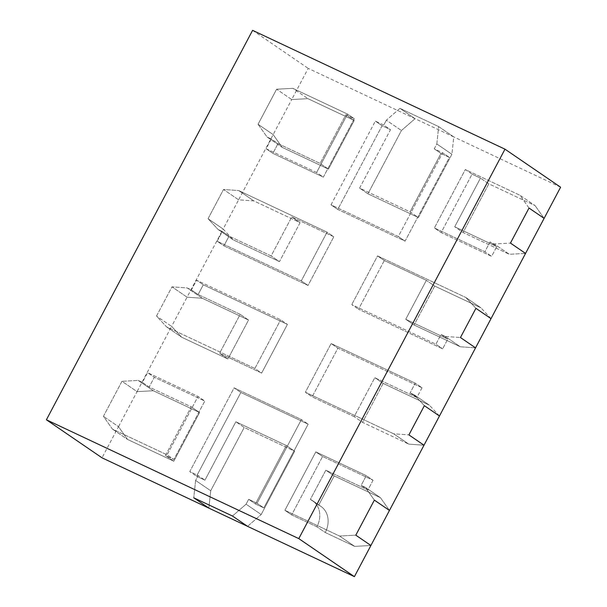 <?xml version="1.0" encoding="UTF-8"?>
<svg xmlns="http://www.w3.org/2000/svg" width="607" height="607" viewBox="0 0 607 607"><rect width="100%" height="100%" fill="white"/><g stroke="black" fill="none" stroke-linecap="round" stroke-linejoin="round"><path stroke-width="0.46" stroke-dasharray="3.04 2.28" d="M472.064 174.163L480.478 178.124L454.704 226.798L496.769 246.609L491.617 256.344L441.137 232.58L472.064 174.163L465.311 169.543L434.384 227.959L465.311 169.543L520.002 195.287L465.311 169.543L472.064 174.163L480.478 178.124L454.704 226.798L496.769 246.609L490.016 241.988L484.864 251.723L434.384 227.959L441.137 232.58L434.384 227.959L484.864 251.723L491.617 256.344L484.864 251.723L490.016 241.988L494.227 243.968L510.449 243.096L494.227 243.968L509.319 254.295L525.548 253.415L509.319 254.295L494.227 243.968L490.016 241.988L496.769 246.609L491.617 256.344L441.137 232.58L472.064 174.163M529.008 208.042L520.002 195.287L535.093 205.614L488.825 183.83L463.05 232.504L454.704 226.798L463.05 232.504L509.319 254.295L463.05 232.504L488.825 183.83L480.478 178.124L488.825 183.83L535.093 205.614L520.002 195.287L529.008 208.042M544.107 218.368L535.093 205.614L544.107 218.368M560.602 187.214L453.755 136.909L438.664 126.59L399.96 108.365L415.059 118.691L401.432 130.52L367.925 193.808L418.405 217.572L410.066 211.866L440.993 153.45L449.408 157.41L405.074 241.138L337.773 209.453L382.099 125.725L390.513 129.686L359.587 188.102L410.066 211.866L440.993 153.45L434.24 148.829L436.82 143.965L438.664 126.59L399.96 108.365L415.059 118.691L401.432 130.52L367.925 193.808L418.405 217.572L451.912 154.284L453.755 136.909L308.212 68.386L291.717 99.54L276.617 89.221L258.058 124.268L273.158 134.595L282.172 147.349L328.44 169.133L354.215 120.452L345.869 114.746L354.283 118.706L323.356 177.123L272.877 153.359L278.029 143.624L320.094 163.427L345.869 114.746L354.283 118.706L347.53 114.093L292.847 88.341L276.617 89.221L258.058 124.268L273.158 134.595L282.172 147.349L328.44 169.133L354.215 120.452L307.939 98.668L291.717 99.54L238.619 199.824L253.817 200.894L238.718 190.568L327.059 232.162L333.812 236.776L308.037 285.457L223.907 245.85L229.059 236.115L271.124 255.919L291.747 216.972L333.812 236.776L308.037 285.457L223.907 245.85L217.154 241.229L222.306 231.495L229.059 236.115L271.124 255.919L291.747 216.972L333.812 236.776L327.059 232.162L301.284 280.836L217.154 241.229L222.306 231.495L218.103 229.514L222.306 231.495L229.059 236.115L223.907 245.85L217.154 241.229L301.284 280.836L308.037 285.457L301.284 280.836L327.059 232.162L238.718 190.568L223.52 189.498L208.057 218.702L218.103 229.514L233.194 239.841L279.47 261.625L300.086 222.678L253.817 200.894L238.619 199.824L223.52 189.498L208.057 218.702L218.103 229.514L233.194 239.841L279.47 261.625L271.124 255.919L279.47 261.625L300.086 222.678L291.747 216.972L300.086 222.678L253.817 200.894L238.718 190.568L223.52 189.498L238.619 199.824L223.156 229.029L233.194 239.841L223.156 229.029L208.057 218.702L223.156 229.029L187.07 297.18L171.971 286.853L156.507 316.065L166.553 326.877L254.887 368.464L280.662 319.783L254.887 368.464L261.64 373.085L219.575 353.274L240.197 314.335L198.132 294.532L203.284 284.797L287.415 324.404L261.64 373.085L219.575 353.274L240.197 314.335L198.132 294.532L191.38 289.911L196.531 280.176L280.662 319.783L287.415 324.404L280.662 319.783L196.531 280.176L203.284 284.797L196.531 280.176L191.38 289.911L187.168 287.93L171.971 286.853L156.507 316.065L166.553 326.877L254.887 368.464L261.64 373.085L287.415 324.404L203.284 284.797L198.132 294.532L191.38 289.911L187.168 287.93L171.971 286.853L187.07 297.18L171.606 326.391L181.645 337.196L227.921 358.98L248.536 320.041L240.197 314.335L248.536 320.041L202.268 298.257L187.07 297.18L202.268 298.257L187.168 287.93L202.268 298.257L248.536 320.041L227.921 358.98L219.575 353.274L227.921 358.98L181.645 337.196L166.553 326.877L181.645 337.196L171.606 326.391L156.507 316.065L171.606 326.391L137.068 391.621L121.969 381.295L103.418 416.341L112.424 429.103L167.107 454.848L198.041 396.432L167.107 454.848L173.86 459.469L165.453 455.5L191.228 406.827L149.163 387.023L154.315 377.281L204.794 401.052L173.86 459.469L165.453 455.5L191.228 406.827L149.163 387.023L142.41 382.402L147.562 372.668L198.041 396.432L204.794 401.052L198.041 396.432L147.562 372.668L154.315 377.281L147.562 372.668L142.41 382.402L138.199 380.422L121.969 381.295L103.418 416.341L112.424 429.103L167.107 454.848L173.86 459.469L204.794 401.052L154.315 377.281L149.163 387.023L142.41 382.402L138.199 380.422L121.969 381.295L137.068 391.621L118.509 426.668L127.523 439.422L173.792 461.206L199.566 412.532L191.228 406.827L199.566 412.532L153.298 390.749L137.068 391.621L153.298 390.749L138.199 380.422L153.298 390.749L199.566 412.532L173.792 461.206L165.453 455.5L173.792 461.206L127.523 439.422L112.424 429.103L127.523 439.422L118.509 426.668L103.418 416.341L118.509 426.668L102.014 457.822M384.292 260.547L426.357 280.351L405.734 319.29L447.799 339.101L442.647 348.835L358.517 309.221L384.292 260.547L377.539 255.926L351.764 304.608L377.539 255.926L465.873 297.513L377.539 255.926L384.292 260.547L426.357 280.351L405.734 319.29L447.799 339.101L441.046 334.48L435.894 344.215L351.764 304.608L358.517 309.221L351.764 304.608L435.894 344.215L442.647 348.835L435.894 344.215L441.046 334.48L445.25 336.46L460.447 337.53L445.25 336.46L460.349 346.787L475.547 347.857L460.349 346.787L445.25 336.46L441.046 334.48L447.799 339.101L442.647 348.835L358.517 309.221L384.292 260.547M475.918 308.326L465.873 297.513L480.972 307.84L434.695 286.056L414.08 324.995L405.734 319.29L414.08 324.995L460.349 346.787L414.08 324.995L434.695 286.056L426.357 280.351L434.695 286.056L480.972 307.84L465.873 297.513L475.918 308.326M491.01 318.652L480.972 307.84L491.01 318.652M373.055 480.266L367.903 490.001L325.83 470.197L310.367 499.409A22.095 18.529 124.4 0 1 312.529 500.646A22.095 18.529 124.4 0 1 316.884 526.8L291.648 514.918L322.575 456.502L373.055 480.266L366.302 475.645L361.142 485.388L367.903 490.001L325.83 470.197L310.367 499.409A22.095 18.529 124.4 0 1 312.529 500.646A22.095 18.529 124.4 0 1 316.884 526.8L291.648 514.918L284.895 510.297L315.822 451.881L366.302 475.645L361.142 485.388L365.353 487.368L361.142 485.388L367.903 490.001L373.055 480.266L366.302 475.645L315.822 451.881L322.575 456.502L315.822 451.881L284.895 510.297L339.579 536.042L355.808 535.169L339.579 536.042L354.67 546.368L370.9 545.496L354.67 546.368L339.579 536.042L284.895 510.297L291.648 514.918L322.575 456.502L373.055 480.266M374.36 500.122L365.353 487.368L380.445 497.687L334.176 475.903L318.713 505.115L310.367 499.409L318.713 505.115A22.095 18.529 124.4 0 1 320.875 506.352A22.095 18.529 -55.6 0 0 318.713 505.115L334.176 475.903L325.83 470.197L334.176 475.903L380.445 497.687L365.353 487.368L374.36 500.122M325.231 532.506L354.67 546.368L325.231 532.506L316.884 526.8L325.231 532.506A22.095 18.529 -55.6 0 0 320.875 506.352A22.095 18.529 124.4 0 1 325.231 532.506M389.459 510.449L380.445 497.687L389.459 510.449M263.833 507.9L255.418 503.939L286.345 445.523L235.865 421.759L204.938 480.175L196.524 476.214L240.858 392.486L308.159 424.172L263.833 507.9L257.08 503.286L248.665 499.326L255.418 503.939L286.345 445.523L235.865 421.759L204.938 480.175L198.185 475.554L189.771 471.593L234.105 387.865L301.406 419.558L257.08 503.286L248.665 499.326L246.085 504.189L248.665 499.326L255.418 503.939L263.833 507.9L257.08 503.286L301.406 419.558L308.159 424.172L301.406 419.558L234.105 387.865L240.858 392.486L234.105 387.865L189.771 471.593L196.524 476.214L189.771 471.593L198.185 475.554L195.606 480.425L193.762 497.801L195.606 480.425L210.705 490.752L208.861 508.127L210.705 490.752L195.606 480.425L198.185 475.554L204.938 480.175L196.524 476.214L240.858 392.486L308.159 424.172L263.833 507.9M232.466 516.026L246.085 504.189L261.185 514.516L294.691 451.229L244.211 427.465L235.865 421.759L244.211 427.465L210.705 490.752L244.211 427.465L294.691 451.229L286.345 445.523L294.691 451.229L261.185 514.516L246.085 504.189L232.466 516.026M247.557 526.345L261.185 514.516L247.557 526.345M422.024 387.774L416.872 397.509L374.807 377.706L354.185 416.652L312.119 396.849L337.894 348.168L422.024 387.774L415.271 383.161L410.12 392.896L416.872 397.509L374.807 377.706L354.185 416.652L312.119 396.849L305.367 392.228L331.141 343.547L415.271 383.161L410.12 392.896L414.323 394.876L410.12 392.896L416.872 397.509L422.024 387.774L415.271 383.161L331.141 343.547L337.894 348.168L331.141 343.547L305.367 392.228L393.708 433.815L408.898 434.893L393.708 433.815L408.799 444.142L423.997 445.212L408.799 444.142L393.708 433.815L305.367 392.228L312.119 396.849L337.894 348.168L422.024 387.774M424.369 405.681L414.323 394.876L429.422 405.195L383.146 383.412L362.531 422.358L408.799 444.142L362.531 422.358L354.185 416.652L362.531 422.358L383.146 383.412L374.807 377.706L383.146 383.412L429.422 405.195L414.323 394.876L424.369 405.681M439.46 416.007L429.422 405.195L439.46 416.007M316.604 172.502L266.124 148.738L271.276 139.003L278.029 143.624L320.094 163.427L345.869 114.746L354.215 120.452L307.939 98.668L292.847 88.341L276.617 89.221L291.717 99.54L307.939 98.668L292.847 88.341L347.53 114.093L316.604 172.502L266.124 148.738L271.276 139.003L267.072 137.023L271.276 139.003L278.029 143.624L272.877 153.359L266.124 148.738L272.877 153.359L323.356 177.123L316.604 172.502L347.53 114.093L354.283 118.706L323.356 177.123L316.604 172.502M258.058 124.268L267.072 137.023L282.172 147.349L267.072 137.023L258.058 124.268M328.44 169.133L320.094 163.427L328.44 169.133M331.012 204.832L375.346 121.104L383.761 125.065L390.513 129.686L359.587 188.102L410.066 211.866L418.405 217.572L451.912 154.284L436.82 143.965L438.664 126.59L453.755 136.909L451.912 154.284L436.82 143.965L434.24 148.829L442.655 152.789L398.321 236.518L331.012 204.832L375.346 121.104L383.761 125.065L386.34 120.194L383.761 125.065L390.513 129.686L382.099 125.725L375.346 121.104L382.099 125.725L337.773 209.453L331.012 204.832L398.321 236.518L405.074 241.138L398.321 236.518L442.655 152.789L449.408 157.41L442.655 152.789L434.24 148.829L440.993 153.45L449.408 157.41L405.074 241.138L337.773 209.453L331.012 204.832M399.96 108.365L386.34 120.194L401.432 130.52L386.34 120.194L399.96 108.365M367.925 193.808L359.587 188.102L367.925 193.808M252.595 30.35L308.212 68.386M320.875 506.352L312.529 500.646L320.875 506.352"/><path stroke-width="0.91" d="M510.449 243.096L529.008 208.042L544.107 218.368L560.602 187.214L504.986 149.178L252.595 30.35L46.398 419.786L102.014 457.822L208.861 508.127L193.762 497.801L232.466 516.026L247.557 526.345L354.405 576.65L370.9 545.496L355.808 535.169L374.36 500.122L355.808 535.169L370.9 545.496L389.459 510.449L374.36 500.122L389.459 510.449L423.997 445.212L408.898 434.893L424.369 405.681L439.46 416.007L475.547 347.857L460.447 337.53L475.918 308.326L491.01 318.652L525.548 253.415L510.449 243.096L529.008 208.042L544.107 218.368L525.548 253.415L510.449 243.096M46.398 419.786L298.788 538.614L504.986 149.178M298.788 538.614L354.405 576.65M408.898 434.893L424.369 405.681L439.46 416.007L423.997 445.212L408.898 434.893M193.762 497.801L232.466 516.026L247.557 526.345L208.861 508.127L193.762 497.801M460.447 337.53L475.918 308.326L491.01 318.652L475.547 347.857L460.447 337.53"/></g></svg>
